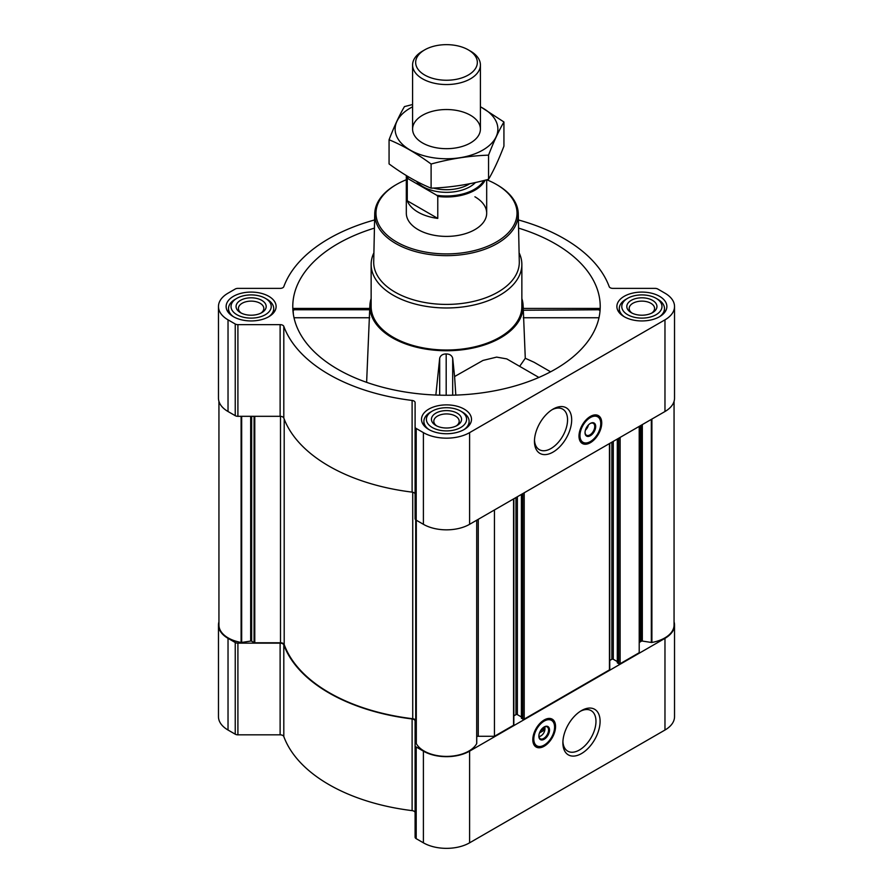 <?xml version="1.0" encoding="UTF-8"?>
<svg xmlns="http://www.w3.org/2000/svg" width="893" height="893" viewBox="0 0 893 893"><rect width="100%" height="100%" fill="white"/><g stroke="black" fill="none" stroke-linecap="round" stroke-linejoin="round"><path stroke-width="1.34" d="M552.008 409.753A23.397 13.507 -60 0 1 562.702 409.139A23.397 13.507 -60 0 1 566.296 427.881A23.397 13.507 -60 0 1 551.003 448.509A23.397 13.507 -60 0 1 539.305 449.659A23.397 13.507 -60 0 1 534.494 440.093M293.685 310.251C293.328 308.018 293.138 307.862 293.105 309.771L293.351 313.99M374.424 228.117A153.73 88.753 0 0 0 293.071 312.003A153.73 88.753 0 0 0 337.8 369.267A153.73 88.753 0 0 0 500.906 389.515A153.73 88.753 0 0 0 599.929 312.003A153.73 88.753 0 0 0 518.576 228.117M523.331 310.251L599.895 309.771C599.862 307.851 599.672 308.018 599.315 310.251M371.142 298.53A76.608 44.237 0 0 0 369.936 304.87A76.608 44.237 0 0 0 392.328 337.788A76.608 44.237 0 0 0 477.13 347.053A76.608 44.237 0 0 0 523.064 304.87A76.608 44.237 0 0 0 521.858 298.53M366.621 382.338L369.669 310.251M538.892 377.449L506.755 358.897L496.631 357.111L483.001 360.426L454.593 376.545L452.684 358.182C451.813 355.403 449.648 353.996 446.187 353.941C442.727 353.974 440.562 355.381 439.691 358.149L435.851 395.052M523.309 309.771L525.285 358.272L519.659 366.342M455.81 395.097L454.593 376.545M218.941 621.829A32.65 18.853 0 0 0 218.472 625.022A32.65 18.853 0 0 0 228.028 638.35L235.239 642.514A3.773 2.177 0 0 0 237.906 643.15L280.123 643.15A3.773 2.177 0 0 1 283.807 644.869A166.288 96.009 0 0 0 412.108 718.954A3.773 2.177 0 0 1 415.1 721.075L415.1 837.132A3.773 2.177 0 0 0 416.205 838.672L423.405 842.825A32.65 18.853 0 0 0 469.595 842.825L664.972 730.028A32.65 18.853 0 0 0 674.528 716.699L674.528 625.022A32.65 18.853 0 0 0 674.059 621.829M415.1 721.075L415.1 812.753A3.773 2.177 0 0 0 412.108 810.621A166.288 96.009 0 0 1 283.807 736.546A3.773 2.177 0 0 0 280.123 734.827L237.906 734.827A3.773 2.177 0 0 1 235.239 734.191L228.028 730.028A32.65 18.853 0 0 1 218.472 716.699L218.472 625.022M659.547 296.309A24.993 14.433 180 0 1 666.87 306.511A24.993 14.433 180 0 1 641.877 320.944A24.993 14.433 180 0 1 616.884 306.511A24.993 14.433 180 0 1 632.311 293.183A24.993 14.433 180 0 1 659.547 296.309M268.793 296.309A24.993 14.433 180 0 1 276.116 306.511A24.993 14.433 180 0 1 251.123 320.944A24.993 14.433 180 0 1 226.13 306.511A24.993 14.433 180 0 1 241.556 293.183A24.993 14.433 180 0 1 268.793 296.309M464.17 409.106A24.993 14.433 180 0 1 471.493 419.308A24.993 14.433 180 0 1 446.5 433.741A24.993 14.433 180 0 1 421.507 419.308A24.993 14.433 180 0 1 436.934 405.98A24.993 14.433 180 0 1 464.17 409.106M374.602 219.946A166.288 96.009 0 0 0 283.807 286.653A3.773 2.177 0 0 1 280.123 288.383L237.906 288.383A3.773 2.177 0 0 0 235.239 289.019L228.028 293.183A32.65 18.853 0 0 0 218.472 306.511A32.65 18.853 0 0 0 228.028 319.839L235.239 324.003A3.773 2.177 0 0 0 237.906 324.639L280.123 324.639A3.773 2.177 0 0 1 283.807 326.358A166.288 96.009 0 0 0 412.108 400.444A3.773 2.177 0 0 1 415.1 402.564L415.1 426.943A3.773 2.177 0 0 0 416.205 428.484L423.405 432.636A32.65 18.853 0 0 0 469.595 432.636L664.972 319.839A32.65 18.853 0 0 0 674.528 306.511A32.65 18.853 0 0 0 664.972 293.183L657.761 289.019A3.773 2.177 0 0 0 655.094 288.383L612.877 288.383A3.773 2.177 0 0 1 609.193 286.653A166.288 96.009 0 0 0 518.398 219.946M218.941 401.381L218.941 625.022A31.646 18.273 0 0 0 241.11 642.458A1.005 0.58 0 0 0 241.668 642.458L250.676 641.062A1.005 0.58 0 0 1 251.647 641.219L254.07 642.614A1.005 0.58 0 0 0 254.784 642.781L280.502 642.781A3.773 2.177 0 0 1 284.197 644.523A165.785 95.718 0 0 0 412.733 718.731A3.773 2.177 0 0 1 415.725 720.852L415.725 519.826M617.454 662.606L618.693 663.733A1.005 0.58 0 0 0 620.122 663.733L639.209 652.705L639.209 426.385M521.545 717.983L522.785 719.111A1.005 0.58 0 0 0 524.202 719.111L609.461 669.884A1.005 0.58 0 0 0 609.752 669.471L609.752 443.397M476.739 736.468A3.773 2.177 0 0 1 478.257 736.279L494.454 736.279L513.553 725.261A1.005 0.58 0 0 0 513.843 724.848L513.843 498.763M494.454 736.279L494.454 509.959M218.472 306.511L218.472 398.189A32.65 18.853 0 0 0 228.028 411.517L235.239 415.68A3.773 2.177 0 0 0 237.906 416.317L280.123 416.317A3.773 2.177 0 0 1 283.807 418.036A166.288 96.009 0 0 0 412.108 492.121A3.773 2.177 0 0 1 415.1 494.242M415.1 426.943L415.1 518.621A3.773 2.177 0 0 0 416.205 520.161L423.405 524.314A32.65 18.853 0 0 0 469.595 524.314L664.972 411.517A32.65 18.853 0 0 0 674.528 398.189L674.528 306.511M590.373 442.694A16.074 9.276 -60 0 1 582.325 443.486A16.074 9.276 -60 0 1 582.325 424.923A16.074 9.276 -60 0 1 598.41 415.647A16.074 9.276 -60 0 1 600.866 428.528A16.074 9.276 -60 0 1 590.373 442.694M553.068 452.081A26.321 15.192 -60 0 1 534.461 441.332A26.321 15.192 -60 0 1 553.068 409.106A26.321 15.192 -60 0 1 571.676 419.844A26.321 15.192 -60 0 1 553.068 452.081M416.305 743.601L416.305 520.217L416.294 743.277A1.005 0.58 0 0 0 416.305 743.601A31.646 18.273 0 0 0 446.5 756.404A31.646 18.273 0 0 0 476.695 743.601A1.005 0.58 0 0 0 476.706 743.277L476.706 520.206L476.695 743.601M513.843 715.862L515.953 714.646L515.953 497.557M521.4 716.967L517.371 714.646A1.005 0.58 0 0 0 515.953 714.646M609.752 660.485L611.861 659.268L611.861 442.18M617.309 661.59L613.279 659.268A1.005 0.58 0 0 0 611.861 659.268M674.059 401.381L674.059 625.022A31.646 18.273 0 0 1 651.89 642.458A1.005 0.58 0 0 1 651.332 642.458L642.324 641.062A1.005 0.58 0 0 0 641.353 641.219L640.314 641.821A3.773 2.177 0 0 0 639.209 643.351M415.1 745.454A3.773 2.177 0 0 0 416.205 746.995L423.405 751.147A32.65 18.853 0 0 0 469.595 751.147L664.972 638.35A32.65 18.853 0 0 0 674.528 625.022M544.183 746.224A16.074 9.276 -60 0 1 536.146 747.028A16.074 9.276 -60 0 1 536.146 728.465A16.074 9.276 -60 0 1 552.231 719.178A16.074 9.276 -60 0 1 554.687 732.059A16.074 9.276 -60 0 1 544.183 746.224M581.488 753.569A26.321 15.192 -60 0 1 562.88 742.82A26.321 15.192 -60 0 1 581.488 710.594A26.321 15.192 -60 0 1 600.096 721.332A26.321 15.192 -60 0 1 581.488 753.569M519.101 252.808A75.358 43.511 180 0 1 521.858 264.462L521.858 306.511A75.358 43.511 180 0 1 446.5 350.011A75.358 43.511 180 0 1 371.142 306.511L371.142 264.462A75.358 43.511 180 0 1 373.899 252.808M452.684 395.186L452.684 358.182M439.691 395.175L439.691 358.149M446.187 395.264L446.187 353.941M525.285 358.272L534.126 362.29L550.613 371.812M598.991 317.752L523.276 317.752M369.691 309.771L293.105 309.771M369.724 317.752L294.009 317.752M486.763 179.772A70.514 40.71 180 0 1 496.363 184.404L496.363 184.404A70.514 40.71 180 0 1 496.363 241.981A70.514 40.71 180 0 1 396.637 241.981A70.514 40.71 180 0 1 396.637 184.404A70.514 40.71 180 0 1 406.315 179.739M474.92 196.784A40.185 23.207 180 0 1 486.685 213.193A40.185 23.207 180 0 1 446.5 236.399A40.185 23.207 180 0 1 406.315 213.193L406.315 175.541M497.245 184.918L496.363 184.404L497.245 184.918A71.775 41.435 180 0 1 518.264 213.706A71.775 41.435 180 0 1 446.5 255.655A71.775 41.435 180 0 1 374.736 213.706A71.775 41.435 180 0 1 395.755 184.918L396.637 184.404M518.264 213.706L519.291 261.861A72.802 42.027 180 0 1 446.5 304.413A72.802 42.027 180 0 1 373.709 261.861L374.736 213.706M521.858 264.462A75.358 43.511 180 0 1 446.5 307.973A75.358 43.511 180 0 1 371.142 264.462M588.978 442.258A16.074 9.276 -60 0 1 581.812 443.151M597.852 415.368A16.074 9.276 -60 0 1 600.665 422.009M588.353 425.035A5.604 3.237 -60 0 1 585.44 430.091M590.128 423.561A6.854 3.963 -60 0 1 593.32 423.349A6.854 3.963 -60 0 1 594.37 428.841A6.854 3.963 -60 0 1 589.893 434.891A6.854 3.963 -60 0 1 586.455 435.226A6.854 3.963 -60 0 1 585.049 432.357M590.373 435.717A7.535 4.353 -60 0 1 585.038 432.636A7.535 4.353 -60 0 1 590.373 423.416A7.535 4.353 -60 0 1 595.698 426.486A7.535 4.353 -60 0 1 590.373 435.717M590.373 441.566A14.69 8.483 -60 0 1 586.656 442.917A14.69 8.483 -60 0 1 583.017 425.325A14.69 8.483 -60 0 1 600.074 419.677A14.69 8.483 -60 0 1 590.373 441.566M586.388 442.95A15.069 8.707 -60 0 1 586.109 442.995A15.069 8.707 -60 0 1 582.37 442.348A15.069 8.707 -60 0 1 582.37 424.945A15.069 8.707 -60 0 1 597.439 416.25A15.069 8.707 -60 0 1 599.862 419.163A15.069 8.707 -60 0 1 599.962 419.431M462.485 412.131L460.71 411.104A20.093 11.598 180 0 1 460.71 427.513A20.093 11.598 180 0 1 432.29 427.513A20.093 11.598 180 0 1 432.29 411.104A20.093 11.598 180 0 1 460.71 411.104L462.485 412.131A22.604 13.049 180 0 1 469.104 421.362A22.604 13.049 180 0 1 464.081 429.566M457.16 413.158A15.069 8.707 180 0 1 457.16 425.459A15.069 8.707 180 0 1 435.84 425.459A15.069 8.707 180 0 1 435.84 413.158A15.069 8.707 180 0 1 457.16 413.158M428.919 429.566A22.604 13.049 180 0 1 423.896 421.362A22.604 13.049 180 0 1 430.515 412.131L432.29 411.104M657.862 299.334L656.087 298.307A20.093 11.598 180 0 1 656.087 314.716A20.093 11.598 180 0 1 627.667 314.716A20.093 11.598 180 0 1 627.667 298.307A20.093 11.598 180 0 1 656.087 298.307L657.862 299.334A22.604 13.049 180 0 1 664.481 308.565A22.604 13.049 180 0 1 659.458 316.769M652.537 300.361A15.069 8.707 180 0 1 652.537 312.662A15.069 8.707 180 0 1 631.217 312.662A15.069 8.707 180 0 1 631.217 300.361A15.069 8.707 180 0 1 652.537 300.361M624.296 316.769A22.604 13.049 180 0 1 619.273 308.565A22.604 13.049 180 0 1 625.893 299.334L627.667 298.307M267.107 299.334L265.333 298.307A20.093 11.598 180 0 1 265.333 314.716A20.093 11.598 180 0 1 236.913 314.716A20.093 11.598 180 0 1 236.913 298.307A20.093 11.598 180 0 1 265.333 298.307L267.107 299.334A22.604 13.049 180 0 1 273.727 308.565A22.604 13.049 180 0 1 268.704 316.769M261.783 300.361A15.069 8.707 180 0 1 261.783 312.662A15.069 8.707 180 0 1 240.463 312.662A15.069 8.707 180 0 1 240.463 300.361A15.069 8.707 180 0 1 261.783 300.361M233.542 316.769A22.604 13.049 180 0 1 228.519 308.565A22.604 13.049 180 0 1 235.138 299.334L236.913 298.307M436.755 425.95A12.692 7.323 180 0 1 433.808 421.25A12.692 7.323 180 0 1 441.644 414.486A12.692 7.323 180 0 1 455.475 416.071A12.692 7.323 180 0 1 459.192 421.25A12.692 7.323 180 0 1 456.245 425.95M241.378 313.153A12.692 7.323 180 0 1 238.431 308.453A12.692 7.323 180 0 1 246.267 301.678A12.692 7.323 180 0 1 260.097 303.274A12.692 7.323 180 0 1 263.815 308.453A12.692 7.323 180 0 1 260.868 313.153M632.132 313.153A12.692 7.323 180 0 1 629.185 308.453A12.692 7.323 180 0 1 637.022 301.678A12.692 7.323 180 0 1 650.852 303.274A12.692 7.323 180 0 1 654.569 308.453A12.692 7.323 180 0 1 651.622 313.153M580.428 711.241A23.397 13.507 -60 0 1 591.121 710.627A23.397 13.507 -60 0 1 594.716 729.369A23.397 13.507 -60 0 1 579.423 749.997A23.397 13.507 -60 0 1 567.725 751.147A23.397 13.507 -60 0 1 562.914 741.581M542.799 745.8A16.074 9.276 -60 0 1 535.633 746.693M551.673 718.91A16.074 9.276 -60 0 1 554.486 725.551M544.362 726.902A5.604 3.237 -60 0 1 544.953 728.967A5.604 3.237 -60 0 1 540.991 735.832A5.604 3.237 -60 0 1 538.903 736.345M540.109 736.345L540.991 735.832L540.109 736.345A6.854 3.963 -60 0 1 538.992 736.837M543.123 729.201L544.54 730.028L539.472 732.952M544.54 730.028L544.54 728.387L540.566 730.686M544.819 726.735A6.854 3.963 -60 0 1 544.953 727.951L544.953 728.967M543.937 727.103A6.854 3.963 -60 0 1 547.141 726.891A6.854 3.963 -60 0 1 548.19 732.383A6.854 3.963 -60 0 1 543.703 738.422A6.854 3.963 -60 0 1 540.276 738.768A6.854 3.963 -60 0 1 538.87 735.888M544.183 739.259A7.535 4.353 -60 0 1 538.859 736.178A7.535 4.353 -60 0 1 544.183 726.947A7.535 4.353 -60 0 1 549.519 730.028A7.535 4.353 -60 0 1 544.183 739.259M544.183 745.097A14.69 8.483 -60 0 1 540.477 746.448A14.69 8.483 -60 0 1 536.838 728.867A14.69 8.483 -60 0 1 553.894 723.218A14.69 8.483 -60 0 1 544.183 745.097M540.209 746.481A15.069 8.707 -60 0 1 539.93 746.526A15.069 8.707 -60 0 1 536.191 745.889A15.069 8.707 -60 0 1 536.191 728.487A15.069 8.707 -60 0 1 551.26 719.78A15.069 8.707 -60 0 1 553.682 722.694A15.069 8.707 -60 0 1 553.783 722.962M483.894 180.509A39.482 22.794 180 0 1 436.822 195.299L408.224 178.79A39.482 22.794 180 0 1 407.353 176.178M408.224 178.79L407.264 178.812A40.185 23.207 180 0 1 406.438 175.62M485.122 180.196A40.185 23.207 180 0 1 437.771 196.427L436.822 195.299M437.771 196.427L437.771 218.405L407.264 200.791A40.185 23.207 0 0 0 437.771 218.405M407.264 178.812L407.264 200.791M470.477 51.124L468.3 49.863A30.831 17.793 180 0 1 468.3 75.034A30.831 17.793 180 0 1 424.7 75.034A30.831 17.793 180 0 1 424.7 49.863A30.831 17.793 180 0 1 468.3 49.863L470.477 51.124A33.912 19.579 180 0 1 480.412 64.966A33.912 19.579 180 0 1 446.5 84.545A33.912 19.579 180 0 1 412.588 64.966A33.912 19.579 180 0 1 422.523 51.124L424.7 49.863M480.412 106.825A51.37 29.659 180 0 1 482.823 150.08A51.37 29.659 180 0 1 409.027 149.388A51.37 29.659 180 0 1 412.588 106.825M470.477 142.947A33.912 19.579 180 0 1 422.523 142.947A33.912 19.579 180 0 1 422.523 115.264A33.912 19.579 180 0 1 470.477 115.264A33.912 19.579 180 0 1 470.477 142.947L470.477 142.947M412.588 104.526L404.451 106.602C399.327 115.353 394.193 126.415 389.069 139.755C402.899 145.459 416.919 153.551 431.107 164.033C450.251 158.775 469.394 155.817 488.549 155.148C493.673 141.797 498.807 130.746 503.931 121.984L480.412 106.691M503.931 121.984L503.931 146.139C498.807 159.479 493.673 170.541 488.549 179.292C469.394 184.55 450.251 187.508 431.107 188.177C417.277 182.485 403.256 174.392 389.069 163.91L389.069 139.755M488.549 155.148L488.549 179.292M431.107 164.033L431.107 188.177M620.122 663.733L620.122 437.414M609.461 669.884L609.461 443.564M524.202 719.111L524.202 492.78M513.553 725.261L513.553 498.941M228.028 319.839L228.028 411.517M235.239 324.003L235.239 415.68M237.906 324.639L237.906 416.317M280.123 324.639L280.123 416.317M283.807 326.358L283.807 418.036M412.108 400.444L412.108 492.121M416.205 428.484L416.205 520.161M423.405 432.636L423.405 524.314M469.595 432.636L469.595 524.314M664.972 319.839L664.972 411.517M254.784 642.781L254.784 416.317M280.502 642.781L280.502 416.328M241.11 642.458L241.11 416.317M241.668 642.458L241.668 416.317M250.676 641.062L250.676 416.317M251.647 641.219L251.647 416.317M254.07 642.614L254.07 416.317M284.197 644.523L284.197 419.063M412.733 718.731L412.733 492.222M416.026 736.122L416.026 520.05M478.257 736.279L478.257 519.313M517.371 714.646L517.371 496.731M521.545 718.385L521.545 494.32M522.785 719.111L522.785 493.606M613.279 659.268L613.279 441.354M617.454 663.019L617.454 438.954M618.693 663.733L618.693 438.229M640.314 641.821L640.314 425.749M641.353 641.219L641.353 425.146M642.324 641.062L642.324 424.588M651.332 642.458L651.332 419.386M651.89 642.458L651.89 419.063M228.028 638.35L228.028 730.028M235.239 642.514L235.239 734.191M237.906 643.15L237.906 734.827M280.123 643.15L280.123 734.827M283.807 644.869L283.807 736.546M412.108 718.954L412.108 810.621M416.205 746.995L416.205 838.672M423.405 751.147L423.405 842.825M469.595 751.147L469.595 842.825M664.972 638.35L664.972 730.028M584.837 443.051A15.828 9.142 -60 0 1 581.042 442.459M596.87 415.044A15.828 9.142 -60 0 1 599.281 418.036M538.658 746.593A15.828 9.142 -60 0 1 534.862 745.99M550.691 718.586A15.828 9.142 -60 0 1 553.102 721.577M475.467 182.507A33.153 19.144 180 0 1 445.306 192.33A33.153 19.144 180 0 1 416.451 181.29M469.785 183.712A31.277 18.05 180 0 1 433.473 188.077M369.936 304.87L369.713 308.498M523.064 304.87L523.298 308.509M416.261 743.423L416.261 520.184M476.739 743.423L476.739 520.184M521.4 718.184L521.4 494.409M617.309 662.807L617.309 439.032M599.75 308.431L523.287 308.431M369.713 308.431L293.25 308.431M597.439 416.25L595.106 414.899M582.37 442.348L580.037 441.008M423.896 421.362L423.896 425.459M469.104 421.362L469.104 425.459M619.273 308.565L619.273 312.662M664.481 308.565L664.481 312.662M228.519 308.565L228.519 312.662M273.727 308.565L273.727 312.662M551.26 719.78L548.927 718.441M536.191 745.889L533.858 744.539M486.685 179.783L486.685 213.193M412.588 64.966L412.588 129.105M480.412 64.966L480.412 129.105"/></g></svg>
